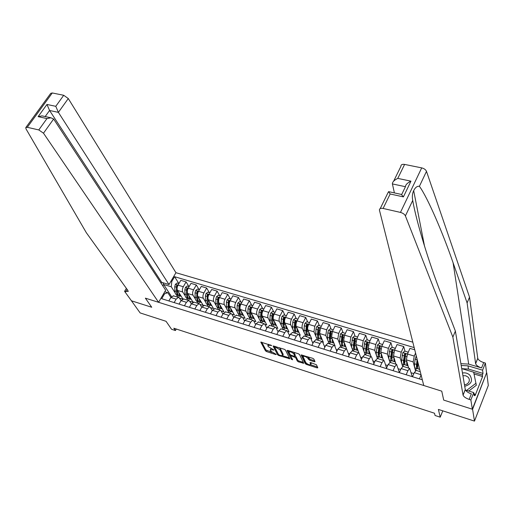 <?xml version="1.0" encoding="UTF-8"?>
<svg xmlns="http://www.w3.org/2000/svg" width="514" height="514" viewBox="0 0 514 514"><rect width="100%" height="100%" fill="white"/><g stroke="black" fill="none" stroke-linecap="round" stroke-linejoin="round"><path stroke-width="0.77" d="M271.604 345.524L260.784 342.086L265.475 350.844L266.593 351.595L275.819 354.564L276.256 354.435L270.679 351.107L270.306 350.4L270.191 350.008L272.298 349.771L273.949 350.021L268.327 346.661L267.942 345.935L267.826 345.536L269.946 345.279L271.604 345.524M314.285 361.721L315.011 361.631L313.881 359.1L312.73 358.316L301.133 354.949L305.245 363.655L306.37 364.413L317.08 367.87L317.806 367.78L316.47 364.811L310.707 362.556L309.987 362.646L310.752 364.426C309.486 365.171 307.841 364.567 305.824 362.614L303.074 356.677C304.352 355.913 306.016 356.53 308.053 358.515L309.634 360.237L314.285 361.721L314.69 360.886M131.359 300.671L140.136 312.917L166.054 321.301L171.56 329.275L175.428 330.541L173.835 328.221L434.51 413.237L435.062 415.498L440.215 417.182L442.785 410.847M472.578 409.279L486.572 372.881L472.353 409.208L443.704 400.098L472.578 409.279L474.473 421.101L438.397 409.427L440.215 417.182M131.308 300.761L151.726 307.256L145.372 298.159L441.751 391.154L443.704 400.098L441.751 391.154L423.767 385.513L379.441 210.175C379.364 208.6 380.585 208.029 383.097 208.453L400.457 212.411L421.698 167.885C424.134 168.508 425.727 169.665 426.491 171.355L469.526 297.137L477.769 358.361C478.418 360.063 480.397 361.464 483.706 362.576L485.389 363.07L486.572 372.881M285.456 350.053L284.313 349.282L273.088 346.006L277.605 354.75L278.723 355.502L289.793 358.772L285.456 350.053M287.692 350.355L298.409 353.767L299.559 354.544L303.69 363.244L298.461 361.862L297.336 361.104L295.653 357.648L291.509 355.919L290.847 356.112L292.652 359.787L291.387 359.312L287.03 350.554L287.692 350.355M486.797 372.946L488.3 385.455L474.473 421.101M412.806 342.17L175.942 272.703L68.285 98.54L58.39 112.367L49.569 110.478L45.187 116.549M164.776 291.759L167.808 292.684L164.564 293.828L161.704 298.718L422.322 379.788M164.564 293.828L163.715 293.565M170.937 281.242L171.785 281.499L171.258 286.773L175.133 292.819M178.872 283.548L174.593 276.699L171.785 281.499M174.593 276.699L414.175 347.58M175.428 330.541L176.289 329.018M171.522 296.572L163.645 284.473L162.816 285.868M176.443 294.863L177.947 297.208M171.258 286.773L163.645 284.473L162.88 282.7M413.854 373.607L411.194 372.779M400.695 369.534L398.273 368.789M387.71 365.518L385.532 364.844M374.899 361.554L372.952 360.956M362.254 357.648L360.539 357.114M349.783 353.786L348.28 353.324M337.467 349.983L336.188 349.584M325.317 346.224L324.244 345.89M313.322 342.517L312.454 342.247M301.48 338.854L300.812 338.642M289.793 335.237L289.318 335.089M415.563 353.067L414.265 356.074L413.172 361.92L415.46 370.652M414.74 349.803L409.947 348.383L407.474 354.03L406.401 359.864L408.656 368.095M405 351.184L403.734 346.532L401.248 352.167L400.188 357.982L402.59 366.405M403.734 346.532L397.046 344.547L394.553 350.156L393.512 355.951L395.953 364.195M392.285 347.38L390.916 342.729L388.411 348.312L387.383 354.095L389.92 362.338M390.916 342.729L384.311 340.769L381.799 346.327L380.79 352.096L383.418 360.34M379.73 343.622L378.265 338.97L375.734 344.502L374.745 350.259L377.462 358.509M378.265 338.97L371.75 337.036L369.213 342.549L368.236 348.286L371.05 356.543M367.343 339.921L365.775 335.263L363.231 340.75L362.267 346.475L364.06 351.576M364.124 351.769L365.165 354.731M365.775 335.263L359.35 333.355L356.793 338.816L355.842 344.528L358.836 352.79M355.116 336.265L353.452 331.607L350.889 337.043L349.957 342.742L351.749 347.573M352 348.248L353.028 351.004M353.452 331.607L347.111 329.725L344.534 335.141L343.615 340.814L346.854 349.591M343.044 332.654L341.29 327.996L338.7 333.387L337.801 339.054L339.638 343.737M339.998 344.656L341.039 347.323M341.29 327.996L335.025 326.133L332.429 331.504L331.543 337.152L335.089 345.973L334.685 345.851M331.125 329.089L329.281 324.43L326.673 329.776L325.805 335.411L327.681 339.985M328.138 341.084L329.204 343.686M329.281 324.43L323.094 322.593L320.485 327.919L319.624 333.541L323.345 342.363L322.663 342.157M319.361 325.568L317.421 320.909L314.799 326.217L313.958 331.819L315.885 336.297M316.418 337.537L317.523 340.095M317.421 320.909L311.317 319.098L308.689 324.379C307.687 326.634 307.411 328.497 307.86 329.969L311.747 338.797L310.803 338.508M307.738 322.092L305.714 317.434L303.08 322.696C302.078 324.938 301.802 326.801 302.264 328.273L304.243 332.674M304.847 334.023L305.984 336.548M305.714 317.434L299.688 315.641L297.041 320.884C296.038 323.12 295.768 324.97 296.237 326.441L300.292 335.276L299.09 334.903M296.263 318.661L294.156 314.003L291.502 319.22C290.494 321.449 290.23 323.3 290.712 324.771L292.742 329.101M293.417 330.553L294.586 333.046M294.156 314.003L288.206 312.236L285.54 317.427C284.531 319.65 284.274 321.494 284.769 322.965L288.977 331.793L287.525 331.35M284.929 315.268L282.745 310.61L280.072 315.789C279.063 317.999 278.806 319.837 279.314 321.308L281.383 325.58M282.128 327.116L283.33 329.59M282.745 310.61L276.866 308.869L274.187 314.022C273.172 316.226 272.921 318.057 273.435 319.528L277.804 328.362L276.102 327.836M273.737 311.921L271.469 307.263L268.783 312.403C267.768 314.594 267.524 316.425 268.051 317.89L270.165 322.105M270.981 323.717L272.208 326.172M271.469 307.263L265.661 305.541L262.969 310.655C261.954 312.84 261.71 314.664 262.249 316.136L266.766 324.964L264.826 324.366M262.68 308.612L260.335 303.96L257.636 309.055C256.614 311.233 256.383 313.052 256.929 314.517L259.088 318.68M259.962 320.363L261.228 322.798M260.335 303.96L254.603 302.258L251.892 307.327C250.871 309.499 250.639 311.317 251.198 312.782L255.863 321.61L253.691 320.942M251.757 305.348L249.341 300.696L246.624 305.746C245.602 307.912 245.377 309.724 245.943 311.188L248.146 315.3M249.078 317.042L250.376 319.464M249.341 300.696L243.675 299.013L240.957 304.044C239.929 306.196 239.704 308.008 240.282 309.467L245.088 318.301L242.692 317.562M240.97 302.116L238.477 297.471L235.753 302.483C234.725 304.629 234.5 306.434 235.091 307.892L237.339 311.966M238.329 313.765L239.659 316.168M238.477 297.471L232.881 295.807L230.143 300.799C229.115 302.939 228.903 304.738 229.495 306.196L234.442 315.024L231.82 314.221M230.311 298.93L227.741 294.284L225.003 299.257C223.976 301.384 223.763 303.183 224.367 304.641L226.655 308.676M227.702 310.52L229.064 312.917M227.741 294.284L222.215 292.639L219.472 297.593C218.437 299.713 218.232 301.506 218.842 302.964L223.924 311.792L221.091 310.919M219.774 295.781L217.139 291.136L214.389 296.07C213.355 298.184 213.149 299.97 213.773 301.429L216.105 305.425M217.21 307.314L218.598 309.698M217.139 291.136L211.678 289.51L208.922 294.426C207.887 296.533 207.688 298.313 208.318 299.771L213.528 308.593L210.483 307.661M209.365 292.665L206.667 288.026L203.904 292.922C202.869 295.023 202.67 296.796 203.313 298.255L205.677 302.213M206.834 304.147L208.254 306.524M206.667 288.026L201.27 286.42L198.5 291.303C197.46 293.391 197.267 295.164 197.916 296.617L203.261 305.438L200.01 304.436M199.079 289.594L196.316 284.955L193.54 289.812C192.499 291.894 192.313 293.661 192.968 295.12L195.378 299.045M196.586 301.018L198.038 303.382M196.316 284.955L190.983 283.368L188.201 288.206C187.16 290.281 186.974 292.048 187.642 293.5L193.007 302.148M189.653 301.255L192.84 302.232M188.914 286.549L186.087 281.916L183.299 286.735C182.258 288.804 182.078 290.564 182.753 292.016L185.194 295.91M186.453 297.921L187.931 300.279M186.087 281.916L180.812 280.348L178.024 285.154C176.983 287.217 176.803 288.971 177.491 290.416L182.875 298.917M179.425 298.107L182.528 299.058M170.899 297.42L167.808 292.684M183.742 298.994L181.056 300.645L179.328 297.959L178.442 297.362L176.141 299.129L174.15 302.585M191.33 303.928L189.563 301.101L188.689 300.51L186.409 302.303L184.423 305.785M201.726 307.256L199.914 304.288L199.059 303.697L196.804 305.509L194.819 309.017M212.25 310.623L210.393 307.507L209.551 306.922L207.322 308.753L205.349 312.294M222.896 314.041L221.001 310.771L220.178 310.186L217.968 312.043L216.002 315.609M233.677 317.511L231.737 314.067L230.927 313.489L228.743 315.365L226.79 318.963M244.587 321.025L242.608 317.408L241.818 316.836L239.652 318.738L237.706 322.362M255.631 324.597L253.608 320.794L252.837 320.222L250.697 322.143L248.763 325.799M266.811 328.221L264.749 324.218L263.997 323.647L261.883 325.6L259.955 329.281M278.125 331.903L276.031 327.688L275.292 327.122L273.21 329.095L271.296 332.809M289.581 335.648L287.454 331.196L286.735 330.637L284.679 332.635L282.777 336.381M301.185 339.452L299.019 334.755L298.326 334.196L296.295 336.22L294.406 339.998M312.93 343.32L310.732 338.353L310.058 337.801L308.066 339.85L306.183 343.66M324.822 347.252L322.599 342.003L321.95 341.457L319.978 343.532L318.108 347.374M336.863 351.261L334.62 345.697L333.991 345.151L332.057 347.258L330.2 351.133M349.057 355.341L346.796 349.443L346.192 348.903L344.284 351.036L342.44 354.943M361.4 359.504L359.132 353.234L358.547 352.7L356.677 354.859L354.846 358.804M373.903 363.751L371.635 357.076L371.069 356.549L369.238 358.74L367.42 362.711M386.56 368.095L384.299 360.969L383.759 360.449L381.96 362.666L380.161 366.675M399.378 372.534L396.622 364.4L394.861 366.649L393.075 370.69M412.241 376.659L409.658 368.403L407.93 370.684L406.163 374.764M178.525 297.375L179.405 295.852M173.571 295.865L170.854 297.497L168.855 300.941M188.497 300.452L189.377 298.904M186.409 302.303L181.056 300.645L179.065 304.121M194.041 302.155L191.381 303.832L189.396 307.333M198.59 303.549L199.471 301.988M204.469 305.361L201.835 307.064L199.856 310.584M208.8 306.691L209.686 305.104M215.019 308.599L212.411 310.327L210.444 313.881M219.137 309.865L220.024 308.252M225.697 311.882L223.121 313.63L221.161 317.215M229.591 313.077L230.484 311.433M236.504 315.204L233.96 316.977L232.013 320.588M240.173 316.328L240.86 314.632C239.492 314.414 238.785 312.981 238.753 310.347L237.115 309.846C237.153 312.486 237.86 313.913 239.235 314.131L240.192 314.427M247.446 318.564L244.94 320.37L242.993 324.006M250.883 319.618L251.776 317.935M258.529 321.97L256.049 323.794L254.122 327.469M261.722 322.953L262.603 321.269M269.747 325.413L267.306 327.27L265.385 330.971M272.696 326.319L273.827 324.642M281.107 328.902L278.697 330.791L276.789 334.518M283.805 329.737L284.66 328.06M292.607 332.442L290.237 334.351L288.341 338.109M295.049 333.188L295.891 331.511M304.262 336.021L301.924 337.961L300.035 341.752M306.434 336.689L307.269 335.006M316.059 339.645L313.765 341.611L311.889 345.44M317.96 340.229L318.796 338.533M328.016 343.32L325.754 345.318L323.891 349.173M329.635 343.815L330.463 342.099M340.12 347.04L337.904 349.064L336.053 352.957M341.457 347.451L342.285 345.697M352.386 350.805L350.214 352.867L348.376 356.787M353.433 351.126L354.262 349.347M364.818 354.628L362.685 356.716L360.86 360.674M365.557 354.853L366.379 353.06M377.411 358.496L375.323 360.616L373.517 364.606M377.841 358.624L378.657 356.819M390.171 362.415L388.134 364.567L386.335 368.596M390.28 362.447L391.09 360.622M403.104 366.386L401.113 368.577L399.333 372.644M402.886 366.321L403.689 364.484M416.211 370.414L414.271 372.637L412.511 376.736M415.511 370.6L416.456 368.39M421.101 374.963L419.43 378.889M268.546 344.271L268 345.196M270.987 348.723L270.364 349.674M261.658 342.08L265.911 349.989L271.842 352.289M282.501 355.72L289.401 357.937M273.943 345.986L278.35 354.223M275.086 346.918L274.643 347.059L278.562 354.628L280.618 355.566L282.764 355.322L280.027 349.79L275.086 346.918L275.337 346.43M283.028 354.801L283.098 354.095L282.661 354.962M279.237 347.67L280.464 348.916L283.098 354.095M303.318 362.415L298.891 360.995L298.461 361.862M293.423 352.18L294.316 353.131L293.879 354.011C291.862 352.051 290.224 351.441 288.964 352.18L290.044 354.487L291.181 355.251L294.188 356.215L294.952 356.009L296.083 356.774L297.767 360.237L298.891 360.995M287.834 350.4L292.164 358.759M289.6 350.959L289.119 351.865M295.267 355.367L294.888 356.131L293.879 354.011M295.325 355.251L294.856 356.022M294.316 353.131L295.293 355.148M307.655 356.703L310.07 359.35L314.658 360.815M303.697 355.444L303.234 356.35M311.021 363.861L311.111 363.289L310.681 364.175M310.784 362.582L311.111 363.289M310.578 364.754L317.446 366.964M301.943 354.885L305.669 362.775L306.569 363.449M178.943 283.567L177.092 283.015L175.364 284.351L174.76 286.69L174.869 290.918C175.004 293.488 175.833 294.914 177.343 295.184L178.114 295.415M178.911 292.659C179.135 294.895 179.926 296.141 181.281 296.398M177.259 287.082L177.587 285.373L176.591 285.469L176.392 291.38C176.527 293.957 177.349 295.377 178.859 295.646L178.975 295.653M177.452 292.819L177.073 288.907M180.594 296.18L179.816 295.935C178.307 295.672 177.491 294.252 177.356 291.676L177.317 290.082M177.067 288.605L177.06 286.214L176.591 285.469M25.886 127.466L50.738 93.349L52.287 92.963L27.293 127.311L25.777 127.62L26.021 128.924L86.32 232.701L127.8 290.352L128.204 291.483L124.581 291.342L131.462 300.806L151.726 307.256L145.372 298.159L158.595 302.309L165.669 290.23L53.636 119.017L43.491 133.197L38.781 129.933L27.293 127.311M161.133 283.291L161.692 282.347L169.003 284.55L58.39 112.367L55.782 106.314L63.717 95.283L52.287 92.963M169.003 284.55L175.942 272.703M124.581 291.342L126.386 288.38M158.595 302.309L43.491 133.197M63.717 95.283L68.285 98.54M161.692 282.347L49.569 110.478L46.967 104.458L55.782 106.314M38.781 129.933L46.954 118.58L50.912 117.796L53.636 119.017M46.954 118.58L38.126 116.639L42.071 115.868L43.709 116.222M469.526 297.137L467.11 302.945L475.63 363.719C476.285 365.409 478.271 366.816 481.586 367.934L468.691 364.118L460.885 363.661M467.11 302.945L453.104 262.808C442.875 233.035 427.674 197.633 419.418 186.299C417.207 185.972 415.299 187.424 413.686 190.649C412.324 193.489 412.003 196.759 412.723 200.447C416.334 221.746 429.254 263.47 440.402 292.055L455.378 331.074L465.286 389.644C465.98 391.282 467.997 392.69 471.344 393.859L469.16 399.397L470.863 399.931L472.353 409.208M455.378 331.074L452.866 337.094L463.075 395.182C463.776 396.814 465.806 398.215 469.16 399.397M393.673 181.127L400.901 166.363C400.881 164.718 402.115 164.069 404.602 164.416L421.698 167.885M412.723 200.447L405.405 215.906L452.866 337.094M461.868 368.666L468.498 369.078L482.999 373.408L482.383 374.976L473.696 372.374M473.94 393.827L474.859 394.109L475.084 395.619L482.582 376.531L482.383 374.976M474.859 394.109L474.229 395.716L473.754 392.593L470.863 399.931M485.389 363.07L482.588 370.176L467.997 365.846L461.193 365.46M482.999 373.408L482.588 370.176M394.405 192.904L392.368 183.794C392.503 181.885 394.309 180.08 397.778 178.39L410.949 181.166C407.364 182.926 405.533 184.764 405.456 186.678L401.691 194.498M465.427 390.017L473.754 392.593M405.405 215.906C404.576 214.261 402.925 213.098 400.457 212.411M482.582 376.531L474.043 373.967M410.949 181.166L403.406 196.888L401.357 194.427M403.406 196.888L390.165 193.984L388.565 191.626L401.736 194.51M189.12 286.613L187.192 286.035L185.464 287.384L184.854 289.735L184.937 293.982C185.059 296.565 185.862 297.985 187.353 298.248L188.163 298.493M189.023 295.723C189.229 297.985 190.007 299.232 191.349 299.476M187.372 290.429L187.719 288.425L186.704 288.508L186.479 294.445C186.595 297.034 187.398 298.454 188.889 298.718L189.017 298.724M187.565 296L187.167 289.26L186.704 288.508M190.668 299.264L189.859 299.013C188.375 298.756 187.571 297.33 187.456 294.747L187.424 293.019M199.413 289.69L197.415 289.093L195.68 290.455L195.069 292.813L195.127 297.079C195.23 299.675 196.02 301.095 197.485 301.352L198.32 301.602M199.252 298.82C199.445 301.108 200.209 302.367 201.539 302.598M197.62 293.809L197.967 291.515L196.939 291.586L196.689 297.555C196.791 300.15 197.575 301.57 199.04 301.821L199.181 301.834M197.787 299.212L197.389 292.337L196.939 291.586M200.858 302.38L200.017 302.123C198.558 301.872 197.774 300.446 197.672 297.85L197.646 295.935M209.834 292.807L207.765 292.19L206.024 293.558L205.401 295.929L205.439 300.215C205.523 302.817 206.294 304.243 207.74 304.487L208.6 304.751M209.609 301.956C209.783 304.269 210.528 305.528 211.852 305.753M207.99 297.33L208.337 294.638L207.303 294.702L207.013 300.69C207.103 303.299 207.868 304.725 209.307 304.969L209.461 304.975M208.138 302.457L207.74 295.454L207.303 294.702M211.17 305.541L210.303 305.271C208.857 305.027 208.099 303.601 208.009 300.998L207.997 298.795M220.377 295.961L218.232 295.319L216.484 296.7L215.861 299.084L215.867 303.388C215.944 306.003 216.69 307.43 218.116 307.661L219.009 307.937M220.088 305.13C220.243 307.462 220.975 308.734 222.286 308.946M221.605 308.734L220.705 308.458C219.285 308.22 218.546 306.794 218.476 304.179L218.835 297.805L217.782 297.857L217.467 303.87C217.538 306.485 218.283 307.912 219.703 308.149L219.87 308.156M218.604 305.74L218.212 298.602L217.782 297.857M464.714 386.297C471.441 384.299 473.143 380.572 469.822 375.117C467.817 373.228 465.363 372.515 462.465 372.978M464.457 384.774C466.539 384.556 468.029 383.611 468.922 381.928C469.667 380.174 469.385 378.574 468.081 377.122L465.735 375.76L462.921 375.683M461.726 368.622L473.657 372.194L476.33 385.262L468.755 391.051M476.035 383.213L466.635 390.396M231.049 299.154L228.833 298.486L227.079 299.874L226.449 302.277L226.43 306.595C226.488 309.222 227.214 310.649 228.614 310.88L229.54 311.163M230.696 308.336C230.831 310.7 231.551 311.979 232.848 312.178M232.167 311.966L231.236 311.683C229.842 311.452 229.122 310.026 229.071 307.398L229.462 301.011L228.396 301.043L228.043 307.089C228.1 309.717 228.82 311.143 230.221 311.368L230.4 311.375M229.199 309.049L228.743 306.562L228.814 301.795L228.396 301.043M241.85 302.386L239.556 301.699L237.796 303.093L237.16 305.515L237.115 309.846M241.432 311.58C241.548 313.97 242.242 315.255 243.52 315.442L243.533 315.442M239.922 312.403L239.44 309.813L239.543 305.02L239.138 304.275L238.753 310.347M242.859 315.243L241.895 314.947C240.52 314.729 239.82 313.296 239.787 310.662L240.218 304.256L239.138 304.275M252.785 305.657L250.414 304.943L248.647 306.35L248.011 308.786L247.934 313.135C247.954 315.782 248.641 317.215 249.99 317.427L250.98 317.729M252.297 314.87C252.393 317.279 253.068 318.571 254.327 318.751L254.353 318.751M253.678 318.551L252.676 318.25C251.333 318.037 250.652 316.611 250.639 313.958L251.102 307.539L250.01 307.539L249.592 313.643C249.611 316.29 250.292 317.716 251.635 317.928L251.847 317.928M250.774 315.782L250.01 307.539M263.862 308.965L261.408 308.233L259.634 309.653L258.992 312.094L258.889 316.47C258.889 319.123 259.551 320.556 260.874 320.755L261.902 321.07M263.303 318.192C263.374 320.627 264.029 321.931 265.269 322.098L265.301 322.105M264.626 321.905L263.598 321.591C262.281 321.391 261.62 319.959 261.626 317.299L262.121 310.867L261.016 310.848L260.566 316.977C260.559 319.637 261.221 321.064 262.545 321.269L262.77 321.263M261.754 319.207L261.016 310.848M275.067 312.319L272.536 311.561L270.756 312.987L270.107 315.448L269.972 319.843C269.959 322.509 270.595 323.936 271.893 324.128L272.953 324.456M274.444 321.558C274.489 324.013 275.118 325.323 276.339 325.49L276.384 325.49M275.716 325.298L274.649 324.976C273.358 324.784 272.722 323.351 272.748 320.685L273.275 314.234L272.157 314.202L271.668 320.357C271.649 323.023 272.285 324.456 273.583 324.649M272.876 322.663L272.157 314.202M286.42 315.712L283.799 314.928L282.013 316.367L281.357 318.847L281.197 323.255C281.164 325.934 281.781 327.36 283.053 327.546L284.146 327.881M285.72 324.964C285.739 327.444 286.349 328.767 287.551 328.921L287.609 328.928M286.94 328.735L285.835 328.401C284.576 328.221 283.966 326.788 284.004 324.109L284.576 317.646L283.439 317.594L282.918 323.775C282.88 326.454 283.49 327.887 284.756 328.067L285.013 328.06M284.126 326.165L283.567 323.216L283.799 318.346L283.439 317.594M297.914 319.155L295.209 318.346L293.417 319.792L292.755 322.284L292.562 326.711C292.511 329.397 293.102 330.83 294.342 331.003L295.473 331.35M297.143 328.407C297.137 330.92 297.722 332.25 298.904 332.397L298.975 332.397M298.306 332.217L297.169 331.871C295.929 331.697 295.344 330.264 295.402 327.572L296.013 321.096L294.863 321.025L294.304 327.238C294.246 329.93 294.837 331.363 296.07 331.53L296.347 331.517M295.518 329.699L294.946 326.666L295.209 321.777L294.863 321.025M309.556 322.631L306.762 321.796L304.963 323.255L304.294 325.767L304.076 330.213C303.999 332.911 304.564 334.344 305.779 334.505L306.942 334.865M308.708 331.896C308.676 334.434 309.235 335.777 310.392 335.918L310.475 335.918M309.813 335.738L308.638 335.379C307.43 335.218 306.871 333.785 306.948 331.087L307.597 324.597L306.434 324.507L305.836 330.746C305.753 333.451 306.318 334.877 307.533 335.038L307.822 335.019M307.057 333.278L306.466 330.168L306.762 325.253L306.434 324.507M321.295 326.262L318.462 325.298L316.656 326.769L315.981 329.288L315.731 333.753C315.628 336.464 316.174 337.897 317.356 338.051L318.558 338.418M320.421 335.424C320.363 337.994 320.897 339.349 322.034 339.478L322.13 339.478M321.462 339.304L320.254 338.938C319.078 338.784 318.539 337.357 318.641 334.64L319.322 328.138L318.147 328.028L317.511 334.299C317.414 337.011 317.954 338.443 319.13 338.591L319.445 338.565M318.738 336.895L318.134 333.708L318.147 328.028M333.188 329.937L330.309 328.844L328.497 330.322L327.823 332.86L327.534 337.345C327.412 340.069 327.932 341.495 329.082 341.643L330.322 342.022M332.282 338.996C332.198 341.598 332.706 342.966 333.817 343.089L333.927 343.089M333.265 342.922L332.018 342.536C330.868 342.401 330.361 340.968 330.483 338.244L331.202 331.729L330.014 331.594L329.339 337.897C329.217 340.615 329.731 342.048 330.881 342.189L331.209 342.151M330.56 340.551L329.949 337.3L330.316 332.346L330.977 331.838M345.235 333.663L345.215 333.297L342.311 332.429L340.493 333.92L339.484 340.981C339.343 343.712 339.838 345.145 340.962 345.273L342.24 345.665M344.303 342.613C344.181 345.247 344.669 346.629 345.755 346.744L345.877 346.738M345.215 346.577L343.93 346.185C342.812 346.057 342.33 344.624 342.478 341.887L343.236 335.366L342.035 335.205L341.315 341.54C341.174 344.271 341.662 345.704 342.78 345.832L343.127 345.781M342.536 344.245L341.919 340.936L342.318 335.957L343.011 335.449M357.442 337.435L357.41 336.946L354.467 336.066L352.643 337.569L351.595 344.663C351.435 347.406 351.897 348.839 352.989 348.961L354.307 349.359M354.23 347.246L354.583 346.924M356.478 346.269C356.324 348.942 356.78 350.336 357.84 350.445L357.982 350.432M357.326 350.285L355.996 349.88C354.911 349.764 354.454 348.331 354.621 345.581L355.425 339.054L354.21 338.867L353.452 345.228C353.285 347.972 353.741 349.404 354.827 349.52L355.2 349.462M354.666 347.984L354.043 344.618L354.48 339.619L355.206 339.111M369.81 341.257L369.759 340.641L366.784 339.748L364.953 341.264L363.867 348.396C363.674 351.152 364.111 352.578 365.171 352.688L366.533 353.105M366.45 350.908L366.874 350.484M368.808 349.97C368.628 352.688 369.052 354.095 370.086 354.197L370.241 354.178M369.585 354.043L368.217 353.619C367.169 353.516 366.739 352.084 366.932 349.327L367.773 342.787L366.546 342.575L365.743 348.967C365.55 351.724 365.981 353.157 367.035 353.259L367.426 353.182M366.951 351.769L366.321 348.344L366.797 343.326L367.555 342.819M369.759 340.641L369.9 341.058M382.339 345.125L382.275 344.386L379.261 343.481L377.424 345.01L376.293 352.174C376.081 354.943 376.486 356.369 377.514 356.465L378.914 356.896M378.844 354.602L379.338 354.043M381.304 353.722C381.092 356.478 381.484 357.905 382.493 357.995L382.667 357.969M382.011 357.847L380.598 357.41C379.583 357.32 379.184 355.887 379.403 353.118L380.276 346.571L379.043 346.333L378.195 352.752C377.983 355.521 378.381 356.954 379.403 357.044L379.82 356.947M379.364 355.566L378.767 352.122L379.281 347.085L380.064 346.577M382.275 344.386L382.442 344.907M395.041 349.051L394.958 348.177L391.899 347.265L390.055 348.8L388.886 356.003C388.648 358.778 389.027 360.211 390.017 360.295L391.462 360.738M391.392 358.335L391.976 357.609M393.975 357.513L393.968 357.551C393.724 360.333 394.09 361.76 395.06 361.843L395.247 361.811M394.598 361.695L393.139 361.252C392.163 361.169 391.79 359.742 392.034 356.96L392.953 350.407L391.7 350.137L390.813 356.587C390.576 359.37 390.948 360.802 391.931 360.879L392.375 360.757M392.002 359.459L391.372 355.951L391.925 350.889L392.741 350.387M394.958 348.177L395.144 348.82M407.91 353.028L407.808 352.026L404.711 351.094L402.86 352.643L401.646 359.884C401.383 362.672 401.73 364.105 402.68 364.175L404.171 364.632M404.12 362.1L404.801 361.149M406.805 361.348L406.792 361.451C406.523 364.246 406.857 365.672 407.795 365.737L408 365.705M407.345 363.321L407.461 363.745M407.808 352.026L408.007 352.822M407.351 365.602L405.848 365.146C404.904 365.075 404.569 363.649 404.833 360.854L405.797 354.287L404.531 353.998L403.599 360.481C403.336 363.269 403.676 364.696 404.621 364.767L405.09 364.619M404.775 363.366C404.152 363.077 403.94 361.895 404.145 359.832L404.736 354.744L405.591 354.249M416.334 356.118L415.119 359.196L414.573 363.816C414.29 366.617 414.605 368.043 415.518 368.101L417.053 368.577M417.021 365.891L417.824 364.644M417.162 359.389L416.552 364.42C416.263 367.221 416.571 368.647 417.484 368.705L417.985 368.519M417.721 367.317C417.066 367.105 416.854 365.923 417.085 363.764L417.464 360.584M419.687 369.38L418.73 369.084C417.824 369.033 417.516 367.6 417.805 364.799L418.036 362.858M413.172 361.92L406.401 359.864M400.188 357.982L393.512 355.951M387.383 354.095L380.79 352.096M374.745 350.259L368.236 348.286M362.267 346.475L355.842 344.528M349.957 342.742L343.615 340.814M337.801 339.054L331.543 337.152M325.805 335.411L319.624 333.541M313.958 331.819L307.86 329.969M302.264 328.273L296.237 326.441M290.712 324.771L284.769 322.965M279.314 321.308L273.435 319.528M268.051 317.89L262.249 316.136M256.929 314.517L251.198 312.782M245.943 311.188L240.282 309.467M235.091 307.892L229.495 306.196M224.367 304.641L218.842 302.964M213.773 301.429L208.318 299.771M203.313 298.255L197.916 296.617M192.968 295.12L187.642 293.5M182.753 292.016L177.491 290.416M176.141 299.129L170.854 297.497M183.299 286.735L178.024 285.154M193.54 289.812L188.201 288.206M203.904 292.922L198.5 291.303M196.804 305.509L191.381 303.832M214.389 296.07L208.922 294.426M207.322 308.753L201.835 307.064M225.003 299.257L219.472 297.593M217.968 312.043L212.411 310.327M235.753 302.483L230.143 300.799M228.743 315.365L223.121 313.63M246.624 305.746L240.957 304.044M239.652 318.738L233.96 316.977M257.636 309.055L251.892 307.327M250.697 322.143L244.94 320.37M268.783 312.403L262.969 310.655M261.883 325.6L256.049 323.794M280.072 315.789L274.187 314.022M273.21 329.095L267.306 327.27M291.502 319.22L285.54 317.427M284.679 332.635L278.697 330.791M303.08 322.696L297.041 320.884M296.295 336.22L290.237 334.351M314.799 326.217L308.689 324.379M308.066 339.85L301.924 337.961M326.673 329.776L320.485 327.919M319.978 343.532L313.765 341.611M338.7 333.387L332.429 331.504M332.057 347.258L325.754 345.318M350.889 337.043L344.534 335.141M344.284 351.036L337.904 349.064M363.231 340.75L356.793 338.816M356.677 354.859L350.214 352.867M375.734 344.502L369.213 342.549M369.238 358.74L362.685 356.716M388.411 348.312L381.799 346.327M381.96 362.666L375.323 360.616M401.248 352.167L394.553 350.156M394.861 366.649L388.134 364.567M414.265 356.074L407.474 354.03M407.93 370.684L401.113 368.577M421.037 374.732L414.271 372.637M270.197 344.791L269.946 345.279M273.705 349.764L273.506 350.156M272.548 349.289L272.298 349.771M276.012 354.185L275.819 354.564M267.029 350.741L266.593 351.595M265.911 349.989L265.475 350.844M271.366 345.273L271.161 345.671M289.485 358.11L289.112 358.856M278.98 354.994L278.723 355.502M278.035 353.889L277.605 354.75M280.464 348.916L280.027 349.79M276.628 346.841L276.378 347.329M303.376 362.537L302.99 363.327M297.767 360.237L297.336 361.104M296.083 356.774L295.653 357.648M294.837 356.241L294.516 356.883M291.753 355.437L291.509 355.919M291.823 358.438L291.387 359.312M310.07 359.35L309.634 360.237M308.927 358.573L308.496 359.466M308.49 357.622L308.053 358.515M317.479 367.035L317.08 367.87M306.768 363.604L306.37 364.413M305.669 362.775L305.245 363.655M178.05 285.109L175.409 284.319M176.392 291.38L174.869 290.918M178.506 292.023L177.356 291.676M176.289 287.146L174.76 286.69M38.126 116.639L46.967 104.458M127.138 289.427L125.75 291.708M453.104 262.808L468.691 364.118M465.26 389.541L463.05 395.08M475.611 363.61L477.75 358.252M404.602 164.416L397.778 178.39M390.165 193.984L383.097 208.453M426.491 171.355L419.418 186.299M481.586 367.934L483.706 362.576M468.498 369.078L467.997 365.846M405.437 186.71L392.388 183.916M188.227 288.168L185.509 287.352M186.479 294.445L184.937 293.982M188.638 295.107L187.456 294.747M186.396 290.198L184.854 289.735M198.52 291.258L195.725 290.416M196.689 297.555L195.127 297.079M198.892 298.223L197.672 297.85M196.631 293.282L195.069 292.813M208.947 294.387L206.063 293.52M207.013 300.69L205.439 300.215M209.269 301.377L208.009 300.998M206.981 296.411L205.401 295.929M219.491 297.555L216.529 296.662M217.467 303.87L215.867 303.388M219.767 304.571L218.476 304.179M217.461 299.572L215.861 299.084M230.169 300.754L227.124 299.842M228.043 307.089L226.43 306.595M230.4 307.802L229.071 307.398M228.068 302.772L226.449 302.277M240.976 303.999L237.841 303.061M241.156 311.079L239.787 310.662M238.804 306.01L237.16 305.515M251.918 307.282L248.692 306.318M249.592 313.643L247.934 313.135M252.046 314.388L250.639 313.958M249.669 309.287L248.011 308.786M251.05 309.704L250.716 309.601M262.995 310.61L259.679 309.614M260.566 316.977L258.889 316.47M263.072 317.742L261.626 317.299M260.669 312.602L258.992 312.094M262.127 313.045L261.735 312.923M274.213 313.977L270.801 312.955M271.668 320.357L269.972 319.843M274.232 321.134L272.748 320.685M271.81 315.962L270.107 315.448M273.339 316.425L272.883 316.29M285.566 317.382L282.058 316.335M282.918 323.775L281.197 323.255M285.533 324.572L284.004 324.109M283.086 319.367L281.357 318.847M284.692 319.849L284.171 319.695M297.066 320.839L293.462 319.753M294.304 327.238L292.562 326.711M296.976 328.054L295.402 327.572M294.503 322.811L292.755 322.284M296.192 323.319L295.601 323.139M308.708 324.334L305.008 323.222M305.836 330.746L304.076 330.213M308.567 331.575L306.948 331.087M306.061 326.3L304.294 325.767M307.841 326.833L307.179 326.634M320.505 327.874L316.701 326.731M317.511 334.299L315.731 333.753M320.306 335.147L318.641 334.64M317.774 329.827L315.981 329.288M319.631 330.393L318.905 330.168M332.449 331.459L328.542 330.284M329.339 337.897L327.534 337.345M332.192 338.758L330.483 338.244M329.635 333.406L327.823 332.86M331.575 333.997L330.778 333.753M330.316 332.346L330.014 331.594M344.553 335.089L340.538 333.888M341.315 341.54L339.484 340.981M344.232 342.42L342.478 341.887M341.643 337.03L339.812 336.477M343.68 337.647L342.806 337.383M342.318 335.957L342.035 335.205M356.812 338.771L352.688 337.531M353.452 345.228L351.595 344.663M356.427 346.134L354.621 345.581M353.812 340.698L351.955 340.139M355.939 341.341L354.988 341.058M354.48 339.619L354.21 338.867M369.232 342.497L364.998 341.225M365.743 348.967L363.867 348.396M368.782 349.893L366.932 349.327M366.141 344.419L364.259 343.853M368.358 345.087L367.33 344.778M366.797 343.326L366.546 342.575M381.818 346.275L377.469 344.971M378.195 352.752L376.293 352.174M381.298 353.696L379.403 353.118M378.632 348.19L376.723 347.612M380.945 348.884L379.84 348.55M379.281 347.085L379.043 346.333M394.572 350.105L390.107 348.762M390.813 356.587L388.886 356.003M393.968 357.551L392.034 356.96M391.282 352.006L389.349 351.422M393.698 352.732L392.51 352.373M391.925 350.889L391.7 350.137M407.493 353.985L402.905 352.604M403.599 360.481L401.646 359.884M406.792 361.451L404.833 360.854M404.107 355.874L402.147 355.283M406.619 356.632L405.347 356.247M404.736 354.744L404.531 353.998M416.475 356.677L415.884 356.504M416.552 364.42L414.573 363.816M418.589 365.036L417.805 364.799M417.105 359.794L415.119 359.196M178.442 297.362L173.16 295.743M188.689 300.51L183.344 298.865M199.059 303.697L193.649 302.033M209.551 306.922L204.077 305.239M220.178 310.186L214.634 308.484M230.927 313.489L225.325 311.767M241.818 316.836L236.138 315.088M252.837 320.222L247.086 318.455M263.997 323.647L258.176 321.86M275.292 327.122L269.4 325.311M286.735 330.637L280.766 328.799M298.326 334.196L292.28 332.34M310.058 337.801L303.941 335.918M321.95 341.457L315.75 339.548M333.991 345.151L327.707 343.224M346.192 348.903L339.825 346.95M358.547 352.7L352.103 350.721M371.069 356.549L364.542 354.538M383.759 360.449L377.141 358.412M396.622 364.4L389.914 362.338M409.658 368.403L402.854 366.315M420.266 371.661L415.974 370.343M274.958 346.308L274.656 346.899M283.201 354.454L282.764 355.322M291.194 355.258L290.873 355.887M311.182 363.539L310.752 364.426M42.071 115.868L50.912 117.796M413.686 190.649L424.564 246.334M475.63 363.719L477.769 358.361M465.286 389.644L463.075 395.182M388.243 192.204L380.219 208.588"/></g></svg>
